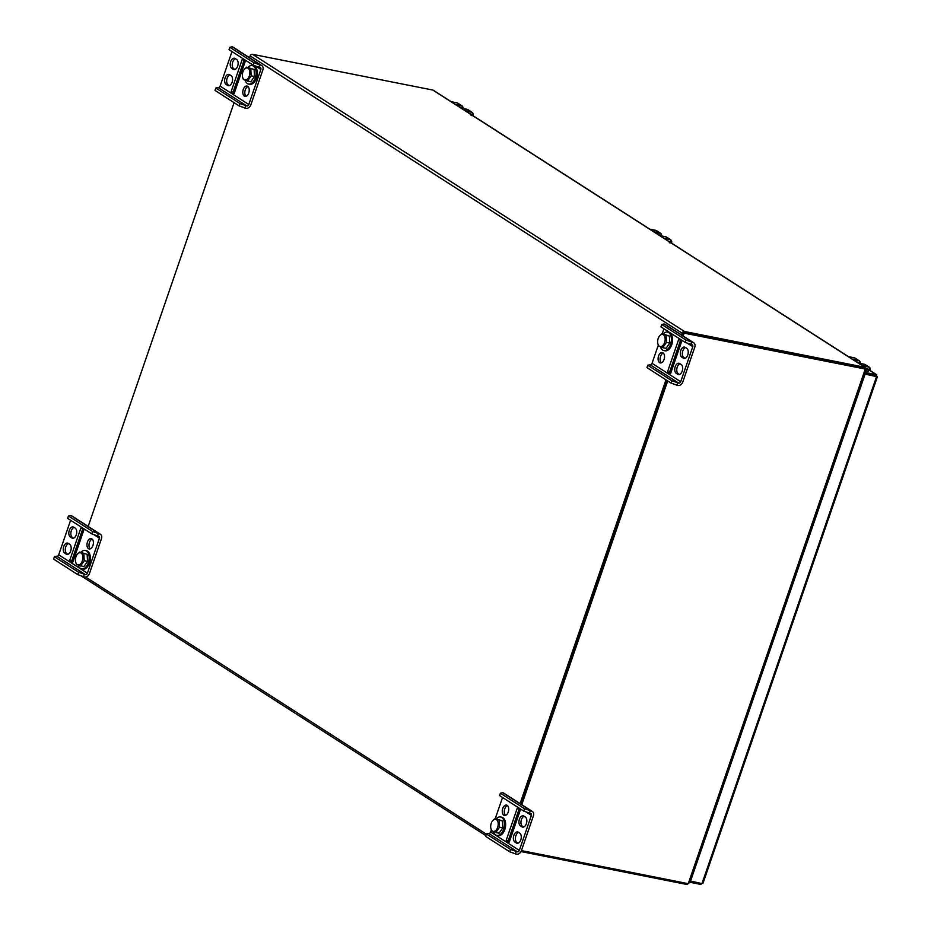 <?xml version="1.0" encoding="UTF-8"?>
<svg xmlns="http://www.w3.org/2000/svg" width="931" height="931" viewBox="0 0 931 931"><rect width="100%" height="100%" fill="white"/><g stroke="black" fill="none" stroke-linecap="round" stroke-linejoin="round"><path stroke-width="1.4" d="M689.243 882.111L689.743 880.842L701.986 883.589L702.8 882.53L700.81 884.427L701.159 883.426M690.465 881.308L865.097 374.122L864.375 373.657L875.896 375.938L876.339 374.646L876.967 376.718L864.375 373.657L689.696 880.807M876.967 376.718L865.097 374.122M864.329 373.622L864.829 372.365L876.734 374.786L867.436 368.816M451.209 101.7L446.95 99M700.81 884.427L689.301 882.134M865.702 369.63A3.259 0.594 -161 0 1 868.355 371.166A3.259 0.594 -161 0 1 866.97 371.19A3.259 0.594 -161 0 1 865.318 370.747M860.919 383.712L694.34 867.308M865.667 368.327L867.855 368.757L868.635 370.55M668.423 241.129L670.017 243.084M469.806 113.675L471.4 115.619M681.469 334.904L682.074 333.135A2.13 1.676 122.7 0 1 684.448 331.483L864.748 367.245A2.13 1.676 -57.3 0 1 865.015 367.326L865.306 369.479M683.179 333.345L682.435 335.521L683.412 332.658L864.294 368.536A0.745 0.582 -57.3 0 1 864.387 368.56L865.015 367.326L864.515 368.606L865.609 369.118L684.006 332.774M433.113 90.144L433.113 90.144A2.13 1.676 122.7 0 0 432.845 90.063L252.545 54.312A2.13 1.676 -57.3 0 0 250.171 55.953L249.566 57.734M521.034 851.574L686.659 884.427A2.13 1.676 -57.3 0 0 686.95 884.45L687.148 883.461M688.242 883.635L686.95 884.45M687.369 883.496L687.404 884.369M665.991 379.836L520.022 803.79M88.119 526.62L234.088 102.666M680.689 340.583L669.785 372.237L680.689 340.583M666.957 380.465L521.046 804.221L666.957 380.465M519.3 809.283L508.407 840.937L519.3 809.283M688.626 882.611L865.283 369.037M521.43 850.597L687.834 883.589M865.015 368.99L684.134 333.123L683.156 335.986M681.411 341.049L670.506 372.703M667.678 380.919L521.767 804.687M520.022 809.737L509.129 841.403M683.412 332.658L684.134 333.123M858.568 363.09L855.694 361.24L859.232 363.218M659.951 235.624L656.914 233.751M458.459 106.32L461.334 108.171M658.31 345.11L652.037 363.311A1.792 1.408 -57.3 0 1 650.036 364.696L647.755 365.243L646.929 367.605L671.1 383.118L677.908 385.469A4.341 3.421 122.7 0 0 682.749 382.117L694.805 347.1A4.341 3.421 122.7 0 0 693.7 342.759A4.341 3.421 122.7 0 0 692.745 342.375L685.949 340.024L661.778 324.512L660.963 326.886L685.135 342.399L685.949 340.024M693.7 342.759L665.025 324.349A4.341 3.421 122.7 0 0 664.059 323.965L661.778 324.512M679.991 363.73A5.283 3.119 -78.8 0 0 676.884 368.49A5.283 3.119 -78.8 0 0 678.292 373.75L679.455 374.495M685.553 347.566A5.283 3.119 -78.8 0 0 682.446 352.325A5.283 3.119 -78.8 0 0 683.866 357.585L685.018 358.33M669.587 372.109L680.48 340.443M663.279 353.047A5.283 3.119 -78.8 0 0 660.265 357.539A5.283 3.119 -78.8 0 0 661.347 362.834M670.599 373.575L681.725 341.246L678.711 339.315L667.585 371.644L670.599 373.575M676.278 373.354L677.756 374.297A5.283 3.119 -78.8 0 0 678.42 374.565A5.283 3.119 -78.8 0 0 682.365 370.573A5.283 3.119 -78.8 0 0 681.143 364.475L679.665 363.521A5.283 3.119 -78.8 0 0 679.002 363.253A5.283 3.119 -78.8 0 0 675.045 367.245A5.283 3.119 -78.8 0 0 676.278 373.354L678.292 373.75M685.135 342.399L691.931 344.749A1.792 1.408 -57.3 0 1 692.78 346.693L680.724 381.71A1.792 1.408 -57.3 0 1 678.722 383.106L671.926 380.756L647.755 365.243M663.919 328.783L662.22 333.74M681.841 357.19A5.283 3.119 -78.8 0 1 680.619 351.08A5.283 3.119 -78.8 0 1 684.564 347.088A5.283 3.119 -78.8 0 1 685.228 347.356L686.706 348.31A5.283 3.119 -78.8 0 1 687.939 354.42A5.283 3.119 -78.8 0 1 683.982 358.412A5.283 3.119 -78.8 0 1 683.319 358.132L681.841 357.19L683.866 357.585M659.613 362.659A5.283 3.119 -78.8 0 0 660.277 362.927A5.283 3.119 -78.8 0 0 664.222 358.935A5.283 3.119 -78.8 0 0 663 352.826A5.283 3.119 -78.8 0 0 662.337 352.558A5.283 3.119 -78.8 0 0 658.38 356.55A5.283 3.119 -78.8 0 0 659.613 362.659M677.628 382.885L676.802 385.259M691.652 342.154L690.825 344.528M667.585 371.644L670.82 372.9M671.1 383.118L671.926 380.756M660.463 346.902A9.415 5.551 -78.8 0 0 663.838 350.568A9.415 5.551 -78.8 0 0 671.111 342.422A9.415 5.551 -78.8 0 0 667.504 332.111A9.415 5.551 -78.8 0 0 665.188 332.448A9.415 5.551 -78.8 0 0 663.221 333.938M663.838 350.568L665.037 350.812A9.415 5.551 -78.8 0 0 672.31 342.655A9.415 5.551 -78.8 0 0 668.702 332.344L667.504 332.111M657.973 344.109L658.671 346.018L662.756 347.682L666.456 342.364L666.084 335.358L661.988 333.694L659.613 335.847A6.168 3.631 -78.8 0 0 657.973 344.109A6.168 3.631 -78.8 0 0 662.558 345.773A6.168 3.631 -78.8 0 0 665.083 338.081A6.168 3.631 -78.8 0 0 661.08 334.66A6.168 3.631 -78.8 0 0 659.613 335.847M662.756 347.682L666.061 348.334L669.761 343.015L669.377 336.01L661.988 333.694M669.377 336.01L666.084 335.358M669.761 343.015L666.456 342.364M77.785 574.625L78.6 572.251L85.408 574.602A1.792 1.408 122.7 0 0 87.398 573.217L99.454 538.199A1.792 1.408 122.7 0 0 98.605 536.244L91.808 533.894L92.623 531.52L68.452 516.007L70.744 515.46A4.341 3.421 -57.3 0 1 71.699 515.844L100.385 534.254A4.341 3.421 -57.3 0 1 101.479 538.595L89.423 573.612A4.341 3.421 -57.3 0 1 84.581 576.976L77.785 574.625L53.614 559.112L54.429 556.738L56.721 556.191A1.792 1.408 122.7 0 0 58.711 554.806L70.605 520.289M92.623 531.52L99.431 533.87A4.341 3.421 -57.3 0 1 100.385 534.254M74.061 527.412A5.283 3.119 -78.8 0 0 70.965 532.171A5.283 3.119 -78.8 0 0 72.374 537.431L73.537 538.176M68.498 543.576A5.283 3.119 -78.8 0 0 65.403 548.324A5.283 3.119 -78.8 0 0 66.811 553.596L67.963 554.329M92.169 539.072A5.283 3.119 -78.8 0 0 89.155 543.553A5.283 3.119 -78.8 0 0 90.237 548.859M80.904 527.935L69.767 560.253L72.781 562.184L83.906 529.867L80.904 527.935M70.36 537.024L71.838 537.978A5.283 3.119 -78.8 0 0 72.502 538.246A5.283 3.119 -78.8 0 0 76.447 534.254A5.283 3.119 -78.8 0 0 75.225 528.156L73.735 527.202A5.283 3.119 -78.8 0 0 73.072 526.934A5.283 3.119 -78.8 0 0 69.127 530.926A5.283 3.119 -78.8 0 0 70.36 537.024L72.374 537.431M64.786 553.189A5.283 3.119 -78.8 0 1 63.564 547.091A5.283 3.119 -78.8 0 1 67.509 543.099A5.283 3.119 -78.8 0 1 68.172 543.367L69.65 544.321A5.283 3.119 -78.8 0 1 70.884 550.419A5.283 3.119 -78.8 0 1 66.939 554.41A5.283 3.119 -78.8 0 1 66.276 554.143L64.786 553.189L66.811 553.596M91.89 538.851A5.283 3.119 -78.8 0 0 91.226 538.584A5.283 3.119 -78.8 0 0 87.27 542.575A5.283 3.119 -78.8 0 0 88.503 548.673A5.283 3.119 -78.8 0 0 89.167 548.941A5.283 3.119 -78.8 0 0 93.112 544.949A5.283 3.119 -78.8 0 0 91.89 538.851M78.6 572.251L54.429 556.738M91.808 533.894L67.637 518.381L68.452 516.007M84.302 574.38L83.487 576.755M98.325 533.661L97.511 536.023M73.014 561.521L72.502 561.195A4.504 0.826 -161 0 1 72.746 561.277L83.627 529.681M69.767 560.253L71.792 560.66L82.673 529.064M72.746 561.277L71.792 560.66M78.227 565.245A9.415 5.551 -78.8 0 0 81.602 568.922A9.415 5.551 -78.8 0 0 83.918 568.585A9.415 5.551 -78.8 0 0 89.132 558.868A9.415 5.551 -78.8 0 0 85.268 550.454A9.415 5.551 -78.8 0 0 80.985 552.281M81.602 568.922L82.801 569.155A9.415 5.551 -78.8 0 0 85.117 568.818A9.415 5.551 -78.8 0 0 90.33 559.1A9.415 5.551 -78.8 0 0 86.455 550.698L85.268 550.454M75.807 562.65L76.435 564.361L83.813 566.688L87.526 561.358L87.142 554.364L79.752 552.036L77.378 554.189A6.168 3.631 -78.8 0 0 75.737 562.452A6.168 3.631 -78.8 0 0 79.472 564.663A6.168 3.631 -78.8 0 0 82.754 555.935A6.168 3.631 -78.8 0 0 77.378 554.189M80.52 566.025L84.221 560.706L83.837 553.701M87.526 561.358L84.221 560.706M87.142 554.364L79.752 552.036M239.174 105.925L239.989 103.55L246.785 105.901A1.792 1.408 122.7 0 0 248.786 104.516L260.843 69.499A1.792 1.408 122.7 0 0 259.993 67.544L253.197 65.193L254.012 62.831L229.841 47.318L232.122 46.771A4.341 3.421 -57.3 0 1 233.087 47.155L261.762 65.566A4.341 3.421 -57.3 0 1 262.868 69.906L250.811 104.924A4.341 3.421 -57.3 0 1 245.97 108.275L239.174 105.925L215.003 90.412L215.817 88.049L218.098 87.502A1.792 1.408 122.7 0 0 220.1 86.106L231.982 51.589M254.012 62.831L260.808 65.182A4.341 3.421 -57.3 0 1 261.762 65.566M247.995 86.536A5.283 3.119 -78.8 0 0 244.981 91.017A5.283 3.119 -78.8 0 0 246.052 96.324M235.45 58.711A5.283 3.119 -78.8 0 0 232.354 63.471A5.283 3.119 -78.8 0 0 233.762 68.731L234.915 69.476M229.887 74.876A5.283 3.119 -78.8 0 0 226.78 79.635A5.283 3.119 -78.8 0 0 228.2 84.896L229.352 85.64M247.704 86.315A5.283 3.119 -78.8 0 0 247.041 86.048A5.283 3.119 -78.8 0 0 243.096 90.039A5.283 3.119 -78.8 0 0 244.318 96.137A5.283 3.119 -78.8 0 0 244.981 96.417A5.283 3.119 -78.8 0 0 248.938 92.413A5.283 3.119 -78.8 0 0 247.704 86.315M242.293 59.235L231.156 91.564L234.17 93.496L245.295 61.167L242.293 59.235M231.738 68.335L233.216 69.278A5.283 3.119 -78.8 0 0 233.89 69.557A5.283 3.119 -78.8 0 0 237.836 65.566A5.283 3.119 -78.8 0 0 236.602 59.456L235.124 58.502A5.283 3.119 -78.8 0 0 234.461 58.234A5.283 3.119 -78.8 0 0 230.516 62.226A5.283 3.119 -78.8 0 0 231.738 68.335L233.762 68.731M226.175 84.5A5.283 3.119 -78.8 0 1 224.953 78.39A5.283 3.119 -78.8 0 1 228.898 74.399A5.283 3.119 -78.8 0 1 229.561 74.666L231.039 75.62A5.283 3.119 -78.8 0 1 232.273 81.719A5.283 3.119 -78.8 0 1 228.316 85.722A5.283 3.119 -78.8 0 1 227.653 85.443L226.175 84.5L228.2 84.896M239.989 103.55L215.817 88.049M253.197 65.193L229.026 49.68L229.841 47.318M245.691 105.692L244.865 108.054M259.714 64.961L258.888 67.335M234.403 92.821L233.89 92.495A4.504 0.826 -161 0 1 234.135 92.576L245.016 60.98M231.156 91.564L233.181 91.96L244.05 60.375M234.135 92.576L233.181 91.96M245.179 80.392A9.415 5.551 -78.8 0 0 248.554 84.058A9.415 5.551 -78.8 0 0 250.87 83.732A9.415 5.551 -78.8 0 0 256.083 74.015A9.415 5.551 -78.8 0 0 252.22 65.601A9.415 5.551 -78.8 0 0 247.937 67.416M248.554 84.058L249.752 84.302A9.415 5.551 -78.8 0 0 252.068 83.965A9.415 5.551 -78.8 0 0 257.282 74.247A9.415 5.551 -78.8 0 0 253.407 65.833L252.22 65.601M242.758 77.797L243.387 79.496L250.765 81.823L254.477 76.505L254.093 69.499L246.703 67.172L244.329 69.325A6.168 3.631 -78.8 0 0 242.688 77.599A6.168 3.631 -78.8 0 0 246.424 79.81A6.168 3.631 -78.8 0 0 249.706 71.082A6.168 3.631 -78.8 0 0 244.329 69.325M247.471 81.172L251.172 75.842L250.788 68.847M254.477 76.505L251.172 75.842M254.093 69.499L246.703 67.172M491.359 829.963L490.649 832A1.792 1.408 -57.3 0 1 488.659 833.385L486.366 833.932L485.551 836.306L509.723 851.818L516.519 854.169A4.341 3.421 122.7 0 0 521.36 850.818L533.416 815.789A4.341 3.421 122.7 0 0 532.323 811.448A4.341 3.421 122.7 0 0 531.368 811.076L524.56 808.725L500.389 793.212L499.575 795.574L523.746 811.087L524.56 808.725M532.323 811.448L503.636 793.049A4.341 3.421 122.7 0 0 502.682 792.665L500.389 793.212M507.465 805.583A5.283 3.119 -78.8 0 0 504.451 810.075A5.283 3.119 -78.8 0 0 505.521 815.37M518.602 832.43A5.283 3.119 -78.8 0 0 515.506 837.178A5.283 3.119 -78.8 0 0 516.914 842.45L518.067 843.183M524.165 816.266A5.283 3.119 -78.8 0 0 521.069 821.014A5.283 3.119 -78.8 0 0 522.477 826.286L523.629 827.031M508.198 840.798L519.102 809.144M503.787 815.184A5.283 3.119 -78.8 0 0 504.451 815.463A5.283 3.119 -78.8 0 0 508.407 811.471A5.283 3.119 -78.8 0 0 507.174 805.362A5.283 3.119 -78.8 0 0 506.511 805.094A5.283 3.119 -78.8 0 0 502.565 809.086A5.283 3.119 -78.8 0 0 503.787 815.184M509.21 842.264L520.336 809.947L517.333 808.015L506.196 840.332L509.21 842.264M514.89 842.043L516.368 842.997A5.283 3.119 -78.8 0 0 517.031 843.265A5.283 3.119 -78.8 0 0 520.988 839.273A5.283 3.119 -78.8 0 0 519.754 833.175L518.276 832.221A5.283 3.119 -78.8 0 0 517.613 831.953A5.283 3.119 -78.8 0 0 513.668 835.945A5.283 3.119 -78.8 0 0 514.89 842.043L516.914 842.45M523.746 811.087L530.542 813.438A1.792 1.408 -57.3 0 1 531.392 815.393L519.335 850.41A1.792 1.408 -57.3 0 1 517.345 851.795L510.537 849.444L486.366 833.932M502.542 797.483L495.269 818.593M520.452 825.878A5.283 3.119 -78.8 0 1 519.23 819.78A5.283 3.119 -78.8 0 1 523.175 815.789A5.283 3.119 -78.8 0 1 523.839 816.056L525.317 817.011A5.283 3.119 -78.8 0 1 526.55 823.109A5.283 3.119 -78.8 0 1 522.605 827.1A5.283 3.119 -78.8 0 1 521.942 826.833L520.452 825.878L522.477 826.286M516.24 851.586L515.425 853.948M530.263 810.854L529.448 813.217M506.196 840.332L509.443 841.601M509.723 851.818L510.537 849.444M493.511 831.755A9.415 5.551 -78.8 0 0 496.898 835.433A9.415 5.551 -78.8 0 0 504.16 827.275A9.415 5.551 -78.8 0 0 500.552 816.964A9.415 5.551 -78.8 0 0 498.236 817.302A9.415 5.551 -78.8 0 0 496.281 818.791M496.898 835.433L498.085 835.666A9.415 5.551 -78.8 0 0 505.358 827.519A9.415 5.551 -78.8 0 0 501.751 817.209L500.552 816.964M491.021 828.974L491.719 830.871L495.804 832.547L499.516 827.217L499.132 820.223L495.048 818.547L492.662 820.7A6.168 3.631 -78.8 0 0 491.021 828.974A6.168 3.631 -78.8 0 0 495.606 830.627A6.168 3.631 -78.8 0 0 498.132 822.934A6.168 3.631 -78.8 0 0 494.128 819.524A6.168 3.631 -78.8 0 0 492.662 820.7M495.804 832.547L499.109 833.198L502.81 827.868L502.426 820.874L495.048 818.547M502.426 820.874L499.132 820.223M502.81 827.868L499.516 827.217M701.986 883.589L876.618 376.403M876.339 374.646L866.866 368.56M852.4 359.203L858.394 360.611A3.468 2.735 -57.3 0 1 860.244 363.427M852.901 359.529L858.394 360.611M854.332 357.795L848.374 356.62L855.135 358.121A3.654 2.874 122.7 0 0 854.332 357.795L858.359 360.39A3.654 2.874 -57.3 0 1 859.162 360.704A3.654 2.874 -57.3 0 1 860.291 363.427M867.855 368.757L867.727 368.874A1.455 1.152 -57.3 0 1 868.39 369.432M862.443 365.65L868.414 366.837A3.654 2.874 -57.3 0 1 869.217 367.151A3.654 2.874 -57.3 0 1 870.194 370.596M864.329 364.242L868.448 367.058A3.468 2.735 -57.3 0 1 870.159 370.573M858.405 363.055L865.178 364.568A3.654 2.874 122.7 0 0 864.375 364.254L858.417 363.067M868.448 367.058L862.944 365.976M655.668 230.329L659.776 233.157A3.468 2.735 -57.3 0 1 661.627 235.962A3.654 2.874 -57.3 0 0 660.545 233.239A3.654 2.874 -57.3 0 0 659.742 232.925L653.783 231.738M654.284 232.063L659.776 233.157M649.745 229.142L656.518 230.655A3.654 2.874 122.7 0 0 655.715 230.341L649.757 229.154M669.133 241.42A1.455 1.152 -57.3 0 1 669.773 241.967M663.826 238.185L669.796 239.372A3.654 2.874 -57.3 0 1 670.599 239.698A3.654 2.874 -57.3 0 1 671.577 243.131M665.746 236.777L666.561 237.102A3.654 2.874 122.7 0 0 665.758 236.788L659.8 235.601L665.746 236.777L669.831 239.604A3.468 2.735 -57.3 0 1 671.542 243.107M669.831 239.604L664.327 238.511M455.166 104.272L461.159 105.692A3.468 2.735 -57.3 0 1 463.01 108.496M455.666 104.598L461.159 105.692M457.074 102.864L457.901 103.201A3.654 2.874 122.7 0 0 457.098 102.876L451.139 101.688L457.074 102.864L461.124 105.459A3.654 2.874 -57.3 0 1 461.927 105.785A3.654 2.874 -57.3 0 1 463.056 108.508M470.632 113.838L470.492 113.954A1.455 1.152 -57.3 0 1 471.156 114.501M470.12 113.873L470.795 114.071M465.209 110.719L471.179 111.906A3.654 2.874 -57.3 0 1 471.982 112.232A3.654 2.874 -57.3 0 1 472.971 115.665M467.094 109.311L471.214 112.139A3.468 2.735 -57.3 0 1 472.936 115.642M467.129 109.311L461.182 108.136L467.956 109.649A3.654 2.874 122.7 0 0 467.153 109.323M471.214 112.139L465.709 111.045M864.748 367.245L432.845 90.063M682.074 333.135L250.171 55.953M684.448 331.483L252.545 54.312M85.652 576.999L486.308 834.118M664.059 323.965L692.745 342.375M687.404 343.248L692.78 346.693M652.037 363.311L680.724 381.71M650.036 364.696L678.722 383.106M683.319 358.132L684.704 358.412M677.756 374.297L679.141 374.576M99.431 533.87L70.744 515.46M87.398 573.217L58.711 554.806M99.454 538.199L94.078 534.743M85.408 574.602L56.721 556.191M66.276 554.143L67.649 554.41M71.838 537.978L73.212 538.258M260.808 65.182L232.122 46.771M248.786 104.516L220.1 86.106M260.843 69.499L255.466 66.043M246.785 105.901L218.098 87.502M227.653 85.443L229.038 85.722M233.216 69.278L234.6 69.557M502.682 792.665L531.368 811.076M526.015 811.937L531.392 815.393M490.649 832L519.335 850.41M488.659 833.385L517.345 851.795M521.942 826.833L523.315 827.112M516.368 842.997L517.752 843.265M877.386 376.799L703.033 883.17M876.304 376.205L877.083 376.636M470.213 113.896L649.826 229.166M668.819 241.362L848.444 356.631M860.116 364.382L859.162 360.704L855.135 358.121M870.159 370.829L869.217 367.151L865.178 364.568M661.499 236.916L660.545 233.239L656.518 230.655M671.542 243.363L670.599 239.698L666.561 237.102M462.882 109.462L461.927 105.785L457.901 103.201M472.925 115.909L471.982 112.232L467.956 109.649M433.322 90.26L865.202 367.419M485.796 835.584L81.102 575.87M865.83 369.27L688.835 883.286M855.67 361.24L856.916 361.74M658.298 234.275L660.614 235.764M459.681 106.809L461.997 108.299"/></g></svg>
